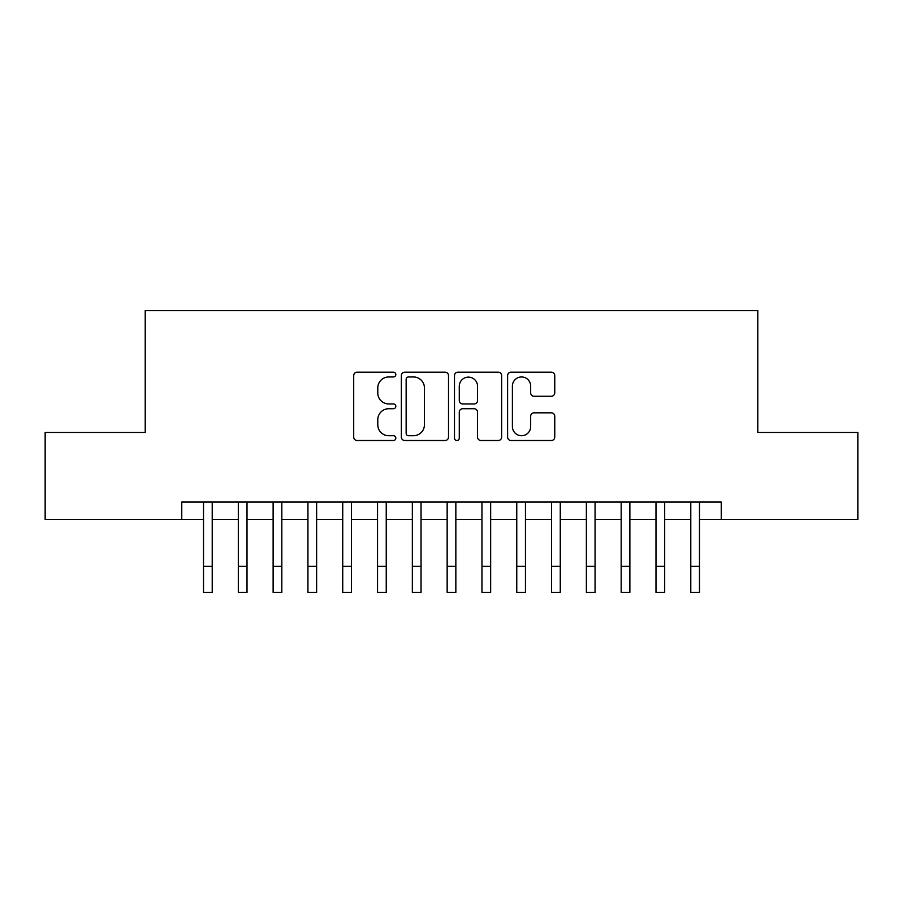 <?xml version="1.0" encoding="UTF-8"?>
<svg xmlns="http://www.w3.org/2000/svg" width="903" height="903" viewBox="0 0 903 903"><rect width="100%" height="100%" fill="white"/><g stroke="black" fill="none" stroke-linecap="round" stroke-linejoin="round"><path stroke-width="1.35" d="M395.819 374.564A2.393 2.393 0 0 0 393.426 372.171L357.125 372.171A3.42 3.42 0 0 0 353.705 375.592L353.705 437.086A3.42 3.42 0 0 0 357.125 440.506L393.426 440.506A2.393 2.393 0 0 0 395.819 438.113A2.393 2.393 0 0 0 393.426 435.72L388.719 435.72A10.938 10.938 0 0 1 377.793 424.794L377.793 419.669A10.938 10.938 0 0 1 388.719 408.732L393.426 408.732A2.393 2.393 0 0 0 395.819 406.339A2.393 2.393 0 0 0 393.426 403.946L388.719 403.946A10.938 10.938 0 0 1 377.793 393.019L377.793 387.895A10.938 10.938 0 0 1 388.719 376.957L393.426 376.957A2.393 2.393 0 0 0 395.819 374.564M551.338 396.259A3.42 3.42 0 0 0 554.758 392.85L554.758 375.592A3.42 3.42 0 0 0 551.338 372.171L511.03 372.171A3.42 3.42 0 0 0 507.61 375.592L507.61 437.086A3.42 3.42 0 0 0 511.03 440.506L551.338 440.506A3.42 3.42 0 0 0 554.758 437.086L554.758 416.249A3.42 3.42 0 0 0 551.338 412.829L534.091 412.829A3.42 3.42 0 0 0 530.671 416.249L530.671 426.577A9.143 9.143 0 0 1 521.539 435.72A9.143 9.143 0 0 1 512.396 426.577L512.396 386.1A9.143 9.143 0 0 1 521.539 376.957A9.143 9.143 0 0 1 530.671 386.1L530.671 392.85A3.42 3.42 0 0 0 534.091 396.259L551.338 396.259M181.763 519.462L45.15 519.462L45.15 432.447L145.214 432.447L145.214 310.621L757.786 310.621L757.786 432.447L857.85 432.447L857.85 519.462L721.237 519.462L721.237 502.057L181.763 502.057L181.763 519.462L203.514 519.462M448.509 375.592A3.42 3.42 0 0 0 445.089 372.171L404.781 372.171A3.42 3.42 0 0 0 401.361 375.592L401.361 437.086A3.42 3.42 0 0 0 404.781 440.506L445.089 440.506A3.42 3.42 0 0 0 448.509 437.086L448.509 375.592M457.911 372.171L498.219 372.171A3.42 3.42 0 0 1 501.639 375.592L501.639 437.086A3.42 3.42 0 0 1 498.219 440.506L480.972 440.506A3.42 3.42 0 0 1 477.552 437.086L477.552 412.152A3.42 3.42 0 0 0 474.131 408.732L462.686 408.732A3.42 3.42 0 0 0 459.277 412.152L459.277 438.113A2.393 2.393 0 0 1 456.884 440.506A2.393 2.393 0 0 1 454.491 438.113L454.491 375.592A3.42 3.42 0 0 1 457.911 372.171M212.216 519.462L238.313 519.462M247.016 519.462L273.124 519.462M281.826 519.462L307.934 519.462M316.626 519.462L342.734 519.462M351.436 519.462L377.544 519.462M386.236 519.462L412.344 519.462M421.046 519.462L447.154 519.462M455.846 519.462L481.954 519.462M490.656 519.462L516.764 519.462M525.456 519.462L551.564 519.462M560.266 519.462L586.374 519.462M595.066 519.462L621.174 519.462M629.876 519.462L655.984 519.462M664.687 519.462L690.784 519.462M699.486 519.462L721.237 519.462M408.54 376.957A2.393 2.393 0 0 0 406.147 379.35L406.147 433.327A2.393 2.393 0 0 0 408.54 435.72L413.495 435.72A10.938 10.938 0 0 0 424.421 424.794L424.421 387.895A10.938 10.938 0 0 0 413.495 376.957L408.54 376.957M477.552 386.27A9.143 9.143 0 0 0 468.409 377.127A9.143 9.143 0 0 0 459.277 386.27L459.277 400.537A3.42 3.42 0 0 0 462.686 403.946L474.131 403.946A3.42 3.42 0 0 0 477.552 400.537L477.552 386.27M203.514 566.271L212.216 566.271L212.216 592.379L203.514 592.379L203.514 502.057M212.216 566.271L212.216 502.057M238.313 566.271L247.016 566.271L247.016 592.379L238.313 592.379L238.313 502.057M247.016 566.271L247.016 502.057M273.124 566.271L281.826 566.271L281.826 592.379L273.124 592.379L273.124 502.057M281.826 566.271L281.826 502.057M307.934 566.271L316.626 566.271L316.626 592.379L307.934 592.379L307.934 502.057M316.626 566.271L316.626 502.057M342.734 566.271L351.436 566.271L351.436 592.379L342.734 592.379L342.734 502.057M351.436 566.271L351.436 502.057M377.544 566.271L386.236 566.271L386.236 592.379L377.544 592.379L377.544 502.057M386.236 566.271L386.236 502.057M412.344 566.271L421.046 566.271L421.046 592.379L412.344 592.379L412.344 502.057M421.046 566.271L421.046 502.057M447.154 566.271L455.846 566.271L455.846 592.379L447.154 592.379L447.154 502.057M455.846 566.271L455.846 502.057M481.954 566.271L490.656 566.271L490.656 592.379L481.954 592.379L481.954 502.057M490.656 566.271L490.656 502.057M516.764 566.271L525.456 566.271L525.456 592.379L516.764 592.379L516.764 502.057M525.456 566.271L525.456 502.057M551.564 566.271L560.266 566.271L560.266 592.379L551.564 592.379L551.564 502.057M560.266 566.271L560.266 502.057M586.374 566.271L595.066 566.271L595.066 592.379L586.374 592.379L586.374 502.057M595.066 566.271L595.066 502.057M621.174 566.271L629.876 566.271L629.876 592.379L621.174 592.379L621.174 502.057M629.876 566.271L629.876 502.057M655.984 566.271L664.687 566.271L664.687 592.379L655.984 592.379L655.984 502.057M664.687 566.271L664.687 502.057M690.784 566.271L699.486 566.271L699.486 592.379L690.784 592.379L690.784 502.057M699.486 566.271L699.486 502.057"/></g></svg>
